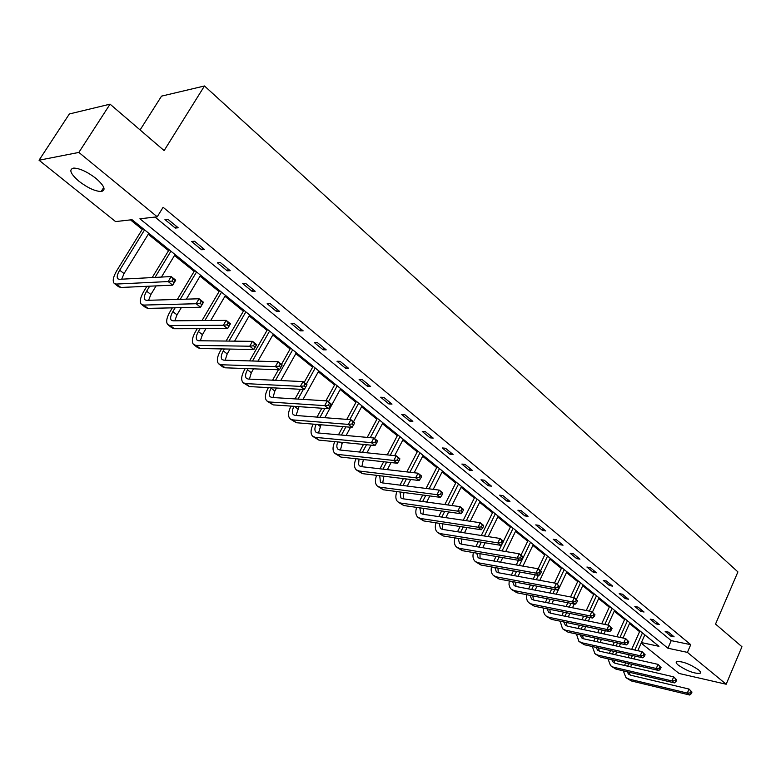 <?xml version="1.0" encoding="UTF-8"?>
<svg xmlns="http://www.w3.org/2000/svg" width="781" height="781" viewBox="0 0 781 781"><rect width="100%" height="100%" fill="white"/><g stroke="black" fill="none" stroke-linecap="round" stroke-linejoin="round"><path stroke-width="1.17" d="M96.073 178.478C104.566 186.024 106.265 190.369 101.149 191.521C95.018 191.267 87.628 187.85 78.988 181.28C70.3 173.685 68.572 169.282 73.804 168.071C80.023 168.403 87.443 171.869 96.073 178.478M698.341 669.707C700.537 671.553 701.094 672.773 700.02 673.368C694.221 673.681 687.036 670.977 678.455 665.266C676.19 663.391 675.624 662.151 676.736 661.546C682.555 661.253 689.75 663.967 698.341 669.707M140.092 129.949L161.54 96.131L204.476 85.978L737.908 571.907L715.533 624.058L741.95 646.736L726.174 684.234L679.05 673.456L641.162 643.085M130.466 219.881L142.249 229.409M148.253 234.261L168.55 250.681M174.505 255.494L194.147 271.388M200.053 276.162L219.08 291.557M224.938 296.292L243.379 311.209M249.178 315.895L267.043 330.353M272.803 335.01L290.122 349.019M295.833 353.637L312.625 367.216M318.287 371.795L334.58 384.974M340.194 389.514L355.999 402.303M361.564 406.803L376.901 419.212M382.426 423.673L397.314 435.72M402.791 440.152L417.249 451.848M422.677 456.231L436.725 467.594M442.105 471.949L455.753 482.99M461.093 487.305L474.35 498.034M479.651 502.32L492.538 512.736M497.79 516.993L510.315 527.126M515.528 531.334L527.712 541.194M532.876 545.372L544.728 554.959M549.853 559.108L561.383 568.431M566.469 572.541L577.686 581.611M582.733 585.691L593.638 594.517M598.656 598.568L609.268 607.159M614.237 611.181L624.575 619.548M629.515 623.531L639.58 631.673M641.396 642.568L658.979 646.317L132.028 219.705L115.568 221.589L39.05 160.222L78.861 152.422L157.235 216.806L139.906 218.797L667.911 648.22L687.407 652.379L726.174 684.234M78.861 152.422L110.062 104.156L69.363 113.967L39.05 160.222M644.706 635.109L645.282 635.226M155.009 217.059L671.23 640.625L690.736 644.676L163.102 207.277L157.235 216.806M674.11 636.818L668.429 632.132L665.178 631.468L670.869 636.154L674.11 636.818M659.232 624.546L653.433 619.753L650.183 619.118L655.991 623.902L659.232 624.546M644.042 612.021L638.116 607.13L634.865 606.515L640.801 611.396L644.042 612.021M628.529 599.222L622.477 594.224L619.226 593.628L625.278 598.617L628.529 599.222M612.685 586.15L606.495 581.044L603.254 580.478L609.434 585.574L612.685 586.15M596.489 572.795L590.172 567.582L586.922 567.035L593.248 572.239L596.489 572.795M579.941 559.147L573.479 553.817L570.237 553.299L576.7 558.62L579.941 559.147M563.033 545.197L556.423 539.749L553.182 539.251L559.792 544.689L563.033 545.197M545.734 530.924L538.978 525.359L535.746 524.891L542.502 530.455L545.734 530.924M528.044 516.339L521.132 510.637L517.91 510.208L524.812 515.89L528.044 516.339M509.954 501.412L502.876 495.584L499.664 495.174L506.732 501.002L509.954 501.412M491.434 486.143L484.2 480.169L480.989 479.798L488.223 485.762L491.434 486.143M472.485 470.513L465.076 464.402L461.874 464.06L469.274 470.162L472.485 470.513M453.078 454.503L445.492 448.245L442.3 447.952L449.885 454.191L453.078 454.503M433.211 438.112L425.44 431.708L422.257 431.444L430.028 437.838L433.211 438.112M412.856 421.33L404.89 414.76L401.727 414.535L409.683 421.096L412.856 421.33M391.994 404.119L383.832 397.392L380.689 397.217L388.84 403.933L391.994 404.119M370.614 386.488L362.247 379.586L359.123 379.459L367.48 386.341L370.614 386.488M348.697 368.407L340.116 361.33L337.001 361.242L345.573 368.3L348.697 368.407M326.214 349.859L317.408 342.605L314.323 342.566L323.119 349.81L326.214 349.859M303.145 330.841L294.115 323.383L291.049 323.402L300.07 330.832L303.145 330.841M279.471 311.307L270.197 303.663L267.161 303.731L276.425 311.365L279.471 311.307M255.172 291.264L245.644 283.405L242.637 283.542L252.146 291.372L255.172 291.264M230.21 270.675L220.427 262.601L217.44 262.797L227.212 270.841L230.21 270.675M204.563 249.52L194.508 241.231L191.56 241.485L201.596 249.754L204.563 249.52M178.205 227.779L167.866 219.256L164.957 219.578L175.276 228.072L178.205 227.779M110.062 104.156L164.127 150.587L204.476 85.978M690.736 644.676L687.407 652.379M671.23 640.625L667.911 648.22M671.514 634.67L670.869 636.154M656.645 622.408L655.991 623.902M641.465 609.893L640.801 611.396M625.971 597.104L625.278 598.617M610.137 584.042L609.434 585.574M593.96 570.706L593.248 572.239M577.423 557.068L576.7 558.62M560.533 543.127L559.792 544.689M543.254 528.883L542.502 530.455M525.584 514.308L524.812 515.89M507.513 499.401L506.732 501.002M489.023 484.152L488.223 485.762M470.094 468.541L469.274 470.162M450.715 452.56L449.885 454.191M430.878 436.188L430.028 437.838M410.552 419.426L409.683 421.096M389.729 402.254L388.84 403.933M368.388 384.652L367.48 386.341M346.51 366.601L345.573 368.3M324.066 348.092L323.119 349.81M301.046 329.104L300.07 330.832M277.421 309.618L276.425 311.365M253.161 289.614L252.146 291.372M228.257 269.064L227.212 270.841M202.669 247.968L201.596 249.754M176.379 226.275L175.276 228.072M624.517 665.451L625.669 662.884M628.022 657.602L629.271 654.8M631.692 649.353L639.922 630.892M644.823 634.855L637.784 650.69M635.353 656.157L634.104 658.969M631.741 664.28L630.599 666.857M642.441 632.932L634.826 650.046M632.405 655.493L631.155 658.305M628.793 663.606L627.651 666.173M629.301 672.256L630.189 675.067M627.114 671.748L628.607 674.179L630.599 675.184L689.037 689.057L691.995 692.044L691.029 691.273L690.336 692.893L691.302 693.665L691.995 692.044M691.302 693.665L689.73 695.022L631.312 680.934L626.547 678.035M689.73 695.022L687.3 693.098L628.881 679.06L625.932 677.557L623.287 670.84M690.336 692.893L687.3 693.098L689.037 689.057L691.029 691.273M609.336 653.385L610.586 650.622M612.997 645.252L614.354 642.236M616.844 636.71L624.937 618.757M629.867 622.75L623.004 638.018M620.514 643.573L619.157 646.6M616.736 651.998L615.487 654.771M627.436 620.788L619.977 637.374M617.488 642.919L616.131 645.936M613.71 651.315L612.46 654.087M614.032 660.209L614.891 663.206M611.748 659.691L613.28 662.308L615.262 663.313L673.71 676.854L676.697 679.87L675.711 679.079L674.999 680.71L675.995 681.501L676.697 679.87M675.995 681.501L674.433 682.897L615.994 669.122L611.181 666.193M674.433 682.897L671.943 680.925L613.515 667.208L610.576 665.724L607.979 658.822M674.999 680.71L671.943 680.925L673.71 676.854L675.711 679.079M593.843 641.045L595.19 638.077M597.68 632.63L599.154 629.388M601.712 623.765L609.629 606.368M614.598 610.391L607.95 625.054M605.382 630.697L603.908 633.957M601.429 639.434L600.072 642.412M612.128 608.389L604.845 624.409M602.278 630.042L600.804 633.293M598.324 638.751L596.967 641.728M598.461 647.908L599.271 651.1M596.069 647.371L597.631 650.192L599.603 651.188L658.051 664.377L661.068 667.423L660.052 666.613L659.34 668.263L660.355 669.063L661.068 667.423M660.355 669.063L658.793 670.498L600.364 657.075L595.493 654.117M658.793 670.498L656.255 668.487L597.826 655.113L594.888 653.648L592.359 646.541M659.34 668.263L656.255 668.487L658.051 664.377L660.052 666.613M578.028 628.441L579.492 625.249M582.05 619.714L583.651 616.229M586.277 610.517L594.009 593.716M599.017 597.777L592.437 612.109M589.958 617.517L588.357 621.012M585.809 626.577L584.334 629.789M596.489 595.727L589.411 611.142M586.775 616.873L585.174 620.358M582.616 625.913L581.152 629.105M582.567 635.334L583.329 638.731M580.068 634.787L581.64 637.823L583.612 638.799L642.05 651.627L645.096 654.703L644.052 653.882L643.319 655.532L644.364 656.362L645.096 654.703M644.364 656.362L642.802 657.827L584.393 644.764L579.482 641.777M642.802 657.827L640.215 655.767L581.796 642.763L578.877 641.308L576.417 633.996M643.319 655.532L640.215 655.767L642.05 651.627L644.052 653.882M561.881 615.555L563.482 612.128M566.098 606.505L567.836 602.766M570.55 596.948L578.057 580.8M583.104 584.891L576.407 599.339M574.23 604.016L572.493 607.774M569.866 613.427L568.275 616.873M580.527 582.802L573.674 597.543M570.96 603.371L569.222 607.12M566.596 612.763L565.005 616.199M566.342 622.486L567.035 626.089M563.736 621.93L565.317 625.181L567.279 626.147L625.679 638.594L628.754 641.699L627.699 640.859L626.948 642.529L628.012 643.368L628.754 641.699M628.012 643.368L626.46 644.872L568.08 632.19L563.111 629.174M626.46 644.872L623.814 642.763L565.424 630.15L562.515 628.705L560.133 621.178M626.948 642.529L623.814 642.763L625.679 638.594L627.699 640.859M545.402 602.385L547.13 598.705M549.824 592.974L551.718 588.962M554.5 583.046L561.764 567.611M566.85 571.731L556.306 594.214M553.602 599.974L551.874 603.664M564.214 569.593L557.361 584.168M554.832 589.548L552.948 593.58M550.254 599.31L548.516 603M549.785 609.346L550.4 613.183M547.051 608.789L548.633 612.265L550.585 613.231L608.946 625.259L612.05 628.402L610.967 627.533L610.205 629.222L611.289 630.082L612.05 628.402M611.289 630.082L609.746 631.614L551.406 619.343L546.397 616.287M609.746 631.614L607.032 629.466L548.701 617.254L545.802 615.828L544.435 614.139L543.508 611.367L543.508 608.067M610.205 629.222L607.032 629.466L608.946 625.259L610.967 627.533M528.571 588.903L530.445 584.959M533.218 579.131L535.278 574.816M538.119 568.841L545.118 554.139M550.244 558.288L539.788 580.342M537.006 586.189L535.122 590.163M547.549 556.101L540.569 570.794M538.392 575.382L536.332 579.707M533.56 585.545L531.676 589.499M532.876 595.903L533.394 599.984M530.026 595.347L531.578 599.076L533.53 600.023L591.822 611.621L594.966 614.793L593.853 613.915L593.072 615.613L594.185 616.492L594.966 614.793M594.185 616.492L592.652 618.064L534.37 606.212L529.313 603.127M592.652 618.064L589.88 615.867L531.607 604.074L528.717 602.668L527.341 600.94L526.453 598.07L526.531 594.663M593.072 615.613L589.88 615.867L591.822 611.621L593.853 613.915M511.37 575.119L513.41 570.882M516.27 564.946L518.506 560.319M520.976 555.184L528.112 540.364M533.277 544.552L522.928 566.118M520.068 572.073L518.018 576.339M530.524 542.317L519.375 565.493M516.524 571.438L514.474 575.685M515.616 582.157L516.007 586.502M512.629 581.601L514.152 585.584L516.095 586.511L574.308 597.67L577.481 600.872L576.339 599.974L575.548 601.682L576.681 602.59L577.481 600.872M576.681 602.59L575.158 604.201L516.963 592.789L511.848 589.675M575.158 604.201L572.317 601.946L514.132 590.602L511.252 589.225L509.876 587.449L509.017 584.481L509.192 580.957M575.548 601.682L572.317 601.946L574.308 597.67L576.339 599.974M493.807 561.012L496.023 556.453M498.971 550.42L502.134 543.918M503.247 541.643L510.725 526.287M515.929 530.504L505.717 551.542M502.769 557.614L500.543 562.193M513.117 528.229L502.076 550.937M499.127 556.99L496.901 561.549M497.985 568.099L498.239 572.707M494.861 567.533L496.335 571.79L498.268 572.707L556.375 583.387L559.577 586.629L558.415 585.701L557.605 587.429L558.766 588.357L559.577 586.629M558.766 588.357L557.253 590.006L499.157 579.063L493.982 575.919M557.253 590.006L554.354 587.702L496.267 576.837L493.407 575.47C491.376 573.547 490.732 570.696 491.474 566.928M557.605 587.429L554.354 587.702L556.375 583.387L558.415 585.701M475.854 546.563L478.265 541.672M481.301 535.512L492.948 511.906M498.2 516.153L488.154 536.596M485.108 542.785L482.697 547.706M495.32 513.82L484.396 536M481.36 542.18L478.948 547.081M479.973 553.7L480.071 558.6M476.703 553.133L478.109 557.683L480.032 558.591L538.021 568.763L540.999 571.136L541.262 572.043L540.071 571.096L539.241 572.834L540.432 573.781L541.262 572.043M540.432 573.781L538.929 575.48L480.95 565.024L475.727 561.851M538.929 575.48L535.951 573.117L477.992 562.75L475.141 561.402C473.081 559.43 472.495 556.492 473.374 552.567M539.241 572.834L535.951 573.117L538.021 568.763L540.071 571.096M457.51 531.763L460.136 526.511M463.27 520.234L474.78 497.185M480.071 501.47L470.221 521.259M467.077 527.575L464.451 532.857M477.123 499.088L466.355 520.693M463.221 526.99L460.595 532.251M461.581 538.958L461.483 544.162M458.154 538.402L459.472 543.264L461.376 544.142L519.228 553.797L522.274 556.218L522.499 557.107L521.278 556.14L520.439 557.898L521.649 558.864L522.499 557.107M521.649 558.864L520.166 560.602L462.323 550.664L457.041 547.461M520.166 560.602L517.11 558.181L459.296 548.34L456.465 547.022C454.376 544.992 453.839 541.946 454.874 537.865M520.439 557.898L517.11 558.181L519.228 553.797L521.278 556.14M438.766 516.602L441.616 510.959M444.858 504.546L456.182 482.141M461.522 486.456L451.916 505.522M448.675 511.975L445.814 517.647M458.506 484.015L447.933 504.975M444.692 511.399L441.831 517.061M442.788 523.856L442.476 529.391M439.195 523.309L440.396 528.493L442.29 529.362L499.977 538.46L503.091 540.94L503.276 541.809L502.037 540.813L501.168 542.58L502.417 543.576L503.276 541.809M502.417 543.576L500.943 545.363L443.266 535.981L437.926 532.73M500.943 545.363L497.819 542.883L440.162 533.589L437.35 532.3C435.232 530.221 434.763 527.058 435.954 522.811M501.168 542.58L497.819 542.883L499.977 538.46L502.037 540.813M419.592 501.07L422.697 494.998M426.055 488.447L437.165 466.735M442.544 471.089L433.23 489.355M429.872 495.945L426.748 502.056M439.459 468.6L429.12 488.838M425.762 495.408L422.648 501.49M423.575 508.382L423.019 514.279M419.807 507.835L420.871 513.381L422.755 514.24L480.247 522.743L483.449 525.291L483.585 526.13L482.307 525.115L481.428 526.902L482.707 527.917L483.585 526.13M482.707 527.917L481.242 529.752L423.751 520.937L418.352 517.657M481.242 529.752L478.04 527.214L420.588 518.496L417.796 517.227C415.638 515.089 415.248 511.809 416.624 507.386M481.428 526.902L478.04 527.214L480.247 522.743L482.307 525.115M399.989 485.138L403.377 478.597M406.852 471.9L417.698 450.979M423.126 455.372L414.145 472.749M410.669 479.485L407.272 486.065M419.973 452.814L409.908 472.251M406.432 478.968L403.035 485.528M403.953 492.508L403.103 498.795M399.999 491.991L400.887 497.917L402.752 498.747L460.029 506.644L463.309 509.251L463.406 510.061L462.098 509.017L461.19 510.823L462.508 511.867L463.406 510.061M462.508 511.867L461.054 513.742L403.787 505.541L398.32 502.232M461.054 513.742L457.773 511.145L400.536 503.042L397.773 501.802C395.576 499.606 395.274 496.199 396.855 491.571M461.19 510.823L457.773 511.145L460.029 506.644L462.098 509.017M379.947 468.795L383.647 461.756M387.249 454.893L397.773 434.851M403.24 439.273L394.669 455.665M391.056 462.567L387.347 469.645M400.018 436.657L390.285 455.206M386.683 462.088L382.973 469.147M383.901 476.234L382.71 482.941M379.732 475.736L380.415 482.072L382.27 482.883L439.303 490.126L442.661 492.801L442.72 493.592L441.372 492.518L440.445 494.334L441.792 495.408L442.72 493.592M441.792 495.408L440.357 497.341L383.325 489.775L377.809 486.426M440.357 497.341L436.999 494.666L380.005 487.217L377.262 486.007C375.046 483.742 374.831 480.188 376.637 475.356M440.445 494.334L436.999 494.666L439.303 490.126L441.372 492.518M359.436 452.023L363.487 444.428M367.226 437.399L377.369 418.333M382.885 422.794L374.538 438.541M371.024 445.15L366.972 452.795M363.399 459.54L361.828 466.706M379.576 420.119L370.253 437.672M366.504 444.721L362.452 452.336M359.016 459.062L358.557 464.47L359.455 465.847L361.281 466.638L418.05 473.198L421.486 475.941L421.496 476.693L420.119 475.6L419.172 477.435L420.549 478.528L421.496 476.693M420.549 478.528L419.133 480.51L362.374 473.628L356.79 470.24M419.133 480.51L415.687 477.777L358.967 471.002L356.253 469.82C354.008 467.487 353.91 463.787 355.96 458.72M419.172 477.435L415.687 477.777L418.05 473.198L420.119 475.6M338.466 434.792L342.888 426.592M346.784 419.377L356.478 401.414M362.033 405.915L353.51 421.789M350.581 427.227L346.139 435.486M342.429 442.388L340.438 450.051M358.645 403.172L349.79 419.612M345.895 426.846L341.463 435.066M337.831 441.948C336.474 445.277 336.523 447.708 337.968 449.221L339.784 449.993L396.24 455.821L399.774 458.632L399.726 459.365L398.31 458.232L397.344 460.087L398.759 461.21L399.726 459.365M398.759 461.21L397.363 463.25L340.906 457.08L335.264 453.654M397.363 463.25L393.819 460.448L337.421 454.386L334.727 453.244C332.452 450.822 332.481 446.957 334.805 441.655M397.344 460.087L393.819 460.448L396.24 455.821L398.31 458.232M317.008 417.093L321.86 408.229M325.911 400.809L335.069 384.086M340.672 388.626L324.828 417.698M320.971 424.766L318.521 432.996M337.207 385.814L328.45 401.825M324.847 408.434L319.985 417.327M316.159 424.376C314.528 427.968 314.46 430.565 315.954 432.176L317.74 432.918L373.855 437.995L377.487 440.884L377.379 441.577L375.925 440.416L374.939 442.29L376.393 443.442L377.379 441.577M376.393 443.442L375.017 445.541L318.902 440.113L313.191 436.647M375.017 445.541L371.385 442.661L315.329 437.36L312.664 436.247C310.369 433.738 310.535 429.696 313.181 424.122M374.939 442.29L371.385 442.661L373.855 437.995L375.925 440.416M295.042 398.906L300.382 389.289M304.16 382.475L313.122 366.318M318.785 370.897L303.028 399.394M299.006 406.657L296.058 415.492M315.221 368.017L306.279 384.164M303.35 389.446L298.01 399.081M293.998 406.315C292.045 410.191 291.84 412.983 293.373 414.701L295.15 415.424L350.884 419.69L354.603 422.658L354.447 423.312L352.953 422.13L351.938 424.015L353.432 425.196L354.447 423.312M353.432 425.196L352.075 427.353L296.341 422.726L290.561 419.221M352.075 427.353L348.346 424.395L292.67 419.895L290.044 418.821C287.72 416.214 288.052 411.977 291.049 406.11M351.938 424.015L348.346 424.395L350.884 419.69L352.953 422.13M329.855 406.462L330.89 404.558L329.357 403.347L328.323 405.241L329.855 406.462L328.528 408.678L324.691 405.642L269.435 401.99L266.848 400.956C264.554 398.33 264.993 394.014 268.176 388.011L268.41 387.591M272.579 380.181L278.456 369.745M281.463 364.395L290.639 348.111M296.341 352.729L280.73 380.562M276.542 388.02L274.834 391.066L273.018 397.539M292.69 349.771L275.517 380.318M271.339 387.747L271.105 388.167C268.996 392.16 268.693 395.03 270.216 396.777L271.964 397.47L327.288 400.897L331.105 403.943L330.89 404.558M328.528 408.678L273.204 404.89L267.356 401.346M328.323 405.241L324.691 405.642L327.288 400.897L329.357 403.347M305.635 387.21L306.689 385.297L305.117 384.047L304.053 385.96L305.635 387.21L304.326 389.494L300.382 386.38L245.595 383.608L243.047 382.622C240.821 380.035 241.329 375.71 244.59 369.657L245.234 368.544M249.588 360.91L267.571 329.436M273.321 334.092L257.915 361.154M253.542 368.847L251.316 372.752L249.403 379.117M269.582 331.066L252.497 360.998M248.133 368.642L247.499 369.764C245.332 373.796 244.99 376.676 246.464 378.394L248.192 379.058L303.048 381.587L306.972 384.721L306.689 385.297M304.326 389.494L249.461 386.585L243.535 383.002M304.053 385.96L300.382 386.38L303.048 381.587L305.117 384.047M224.381 348.97L223.268 350.894C221.052 354.955 220.652 357.835 222.087 359.524L223.786 360.158L278.134 361.749L282.175 364.961L279.461 369.784L275.41 366.572L221.13 364.747L218.621 363.809C216.464 361.261 217.05 356.937 220.398 350.835L221.501 348.922M226.07 341.053L243.906 310.282M249.715 314.977L234.593 341.151M230.014 349.078L227.193 353.949L225.172 360.197M245.869 311.873L228.95 341.092M280.73 367.431L281.824 365.498L280.203 364.21L279.12 366.143L280.73 367.431L279.461 369.784L225.094 367.802L222.575 366.855L219.1 364.171M279.12 366.143L275.41 366.572L278.134 361.749L280.203 364.21M281.824 365.498L282.175 364.961M200.063 328.703L198.403 331.525C196.119 335.615 195.68 338.495 197.066 340.155L198.725 340.76L252.527 341.346L256.676 344.655L253.893 349.517L249.725 346.217L196.011 345.387L193.542 344.489C191.462 341.99 192.126 337.665 195.562 331.515L197.212 328.703M201.996 320.571L219.637 290.63M225.484 295.364L210.733 320.503M205.93 328.694L202.435 334.659L200.307 340.77M221.54 292.172L204.856 320.552M255.143 347.096L256.256 345.143L254.596 343.825L253.474 345.768L255.143 347.096L253.893 349.517L200.082 348.521L197.613 347.623L194.01 344.851M253.474 345.768L249.725 346.217L252.527 341.346L254.596 343.825M256.256 345.143L256.676 344.655M175.159 307.782L172.865 311.629C170.531 315.749 170.024 318.628 171.361 320.259L172.991 320.825L226.178 320.366L230.454 323.764L227.603 328.674L223.317 325.277L170.209 325.501L167.788 324.652C165.787 322.192 166.538 317.867 170.053 311.678L172.347 307.841M177.385 299.426L194.713 270.451M200.61 275.224L186.356 299.162M181.299 307.655L177.004 314.85L174.788 320.815M196.568 271.954L180.206 299.348M228.813 326.175L229.956 324.213L228.247 322.846L227.105 324.818L228.813 326.175L227.603 328.674L174.388 328.723L171.966 327.864L168.247 325.003M227.105 324.818L223.317 325.277L226.178 320.366L228.247 322.846M229.956 324.213L230.454 323.764M149.679 286.188L146.643 291.196C144.231 295.345 143.675 298.225 144.954 299.826L146.545 300.353L199.077 298.772L203.48 302.276L200.551 307.236L196.138 303.741L143.694 305.068L141.332 304.268C139.409 301.866 140.248 297.541 143.86 291.303L146.896 286.305M152.207 277.567L169.126 249.735M175.071 254.557L161.442 277.07M156.102 285.895L150.889 294.505L148.585 300.295M170.922 251.189L154.999 277.421M201.732 304.658L202.904 302.667L201.147 301.271L199.965 303.253L201.732 304.658L200.551 307.236L147.99 308.378L145.627 307.577L141.771 304.61M199.965 303.253L196.138 303.741L199.077 298.772L201.147 301.271M202.904 302.667L203.48 302.276M144.573 229.858L119.688 270.197C117.218 274.385 116.594 277.255 117.814 278.817L119.376 279.315L171.185 276.552L175.715 280.164L172.708 285.163L168.169 281.56L116.447 284.059L114.143 283.327C112.308 280.975 113.245 276.659 116.955 270.363L142.835 228.452M148.839 233.314L124.052 273.594L121.68 279.188M173.851 282.507L175.051 280.496L173.245 279.061L172.035 281.062L173.851 282.507L172.708 285.163L120.87 287.467L118.546 286.725L114.573 283.649M172.035 281.062L168.169 281.56L171.185 276.552L173.245 279.061M175.051 280.496L175.715 280.164M631.312 680.934L628.881 679.06M615.994 669.122L613.515 667.208M600.364 657.075L597.826 655.113M584.393 644.764L581.796 642.763M568.08 632.19L565.424 630.15M551.406 619.343L548.701 617.254M534.37 606.212L531.607 604.074M516.963 592.789L514.132 590.602M499.157 579.063L496.267 576.837M480.95 565.024L477.992 562.75M462.323 550.664L459.296 548.34M443.266 535.981L440.162 533.589M423.751 520.937L420.588 518.496M403.787 505.541L400.536 503.042M383.325 489.775L380.005 487.217M363.204 459.911L362.609 459.453M362.374 473.628L358.967 471.002M341.922 443.335L340.467 442.202M340.906 457.08L337.421 454.386M320.112 426.338L317.75 424.503M318.902 440.113L315.329 437.36M297.756 408.922L294.447 406.345M296.341 422.726L292.67 419.895M274.834 391.066L271.105 388.167M273.204 404.89L269.435 401.99M251.316 372.752L247.499 369.764M249.461 386.585L245.595 383.608M227.193 353.949L223.268 350.894M225.094 367.802L221.13 364.747M202.435 334.659L198.403 331.525M200.082 348.521L196.011 345.387M177.004 314.85L172.865 311.629M174.388 328.723L170.209 325.501M150.889 294.505L146.643 291.196M147.99 308.378L143.694 305.068M124.052 273.594L119.688 270.197M120.87 287.467L116.447 284.059M101.149 191.521L103.766 187.401M700.02 673.368L700.498 672.236"/></g></svg>
